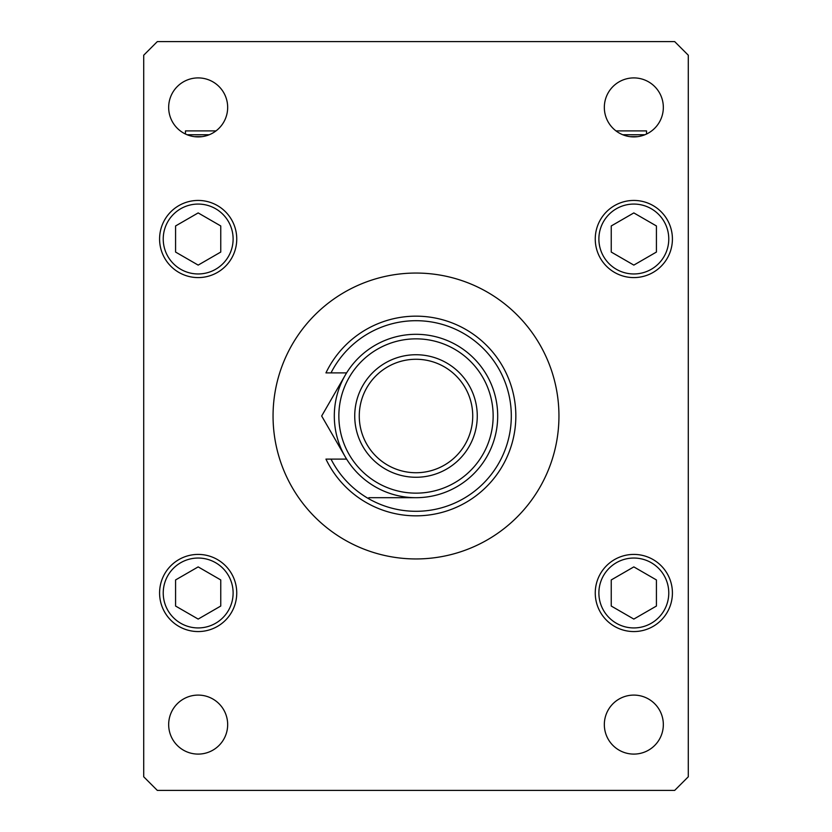 <?xml version="1.0" encoding="UTF-8"?>
<svg xmlns="http://www.w3.org/2000/svg" width="832" height="832" viewBox="0 0 832 832"><rect width="100%" height="100%" fill="white"/><g stroke="black" fill="none" stroke-linecap="round" stroke-linejoin="round"><path stroke-width="1.25" d="M558.948 416A142.948 142.948 0 0 0 416 273.052A142.948 142.948 0 0 0 273.052 416A142.948 142.948 0 0 0 416 558.948A142.948 142.948 0 0 0 558.948 416M604.334 724.599A29.494 29.494 0 0 0 633.828 754.094A29.494 29.494 0 0 0 663.333 724.599A29.494 29.494 0 0 0 633.828 695.094A29.494 29.494 0 0 0 604.334 724.599M159.588 239.013A38.574 38.574 0 0 0 198.172 277.586A38.574 38.574 0 0 0 236.746 239.013A38.574 38.574 0 0 0 198.172 200.439A38.574 38.574 0 0 0 159.588 239.013M595.254 239.013A38.574 38.574 0 0 0 633.828 277.586A38.574 38.574 0 0 0 672.412 239.013A38.574 38.574 0 0 0 633.828 200.439A38.574 38.574 0 0 0 595.254 239.013M595.254 592.987A38.574 38.574 0 0 0 633.828 631.561A38.574 38.574 0 0 0 672.412 592.987A38.574 38.574 0 0 0 633.828 554.414A38.574 38.574 0 0 0 595.254 592.987M159.588 592.987A38.574 38.574 0 0 0 198.172 631.561A38.574 38.574 0 0 0 236.746 592.987A38.574 38.574 0 0 0 198.172 554.414A38.574 38.574 0 0 0 159.588 592.987M168.667 107.401A29.494 29.494 0 0 0 198.172 136.906A29.494 29.494 0 0 0 227.666 107.401A29.494 29.494 0 0 0 198.172 77.906A29.494 29.494 0 0 0 168.667 107.401M604.334 107.401A29.494 29.494 0 0 0 633.828 136.906A29.494 29.494 0 0 0 663.333 107.401A29.494 29.494 0 0 0 633.828 77.906A29.494 29.494 0 0 0 604.334 107.401M168.667 724.599A29.494 29.494 0 0 0 198.172 754.094A29.494 29.494 0 0 0 227.666 724.599A29.494 29.494 0 0 0 198.172 695.094A29.494 29.494 0 0 0 168.667 724.599M157.321 790.4L674.679 790.4L688.293 776.786L688.293 55.214L674.679 41.6L157.321 41.6L143.707 55.214L143.707 776.786L157.321 790.4M615.992 130.894L646.537 130.894L646.537 134.025M185.463 134.025L185.463 130.894L216.008 130.894M633.828 566.894L611.239 579.946L611.239 606.039L633.828 619.081L656.427 606.039L656.427 579.946L633.828 566.894M633.828 212.919L611.239 225.961L611.239 252.054L633.828 265.106L656.427 252.054L656.427 225.961L633.828 212.919M198.172 566.894L175.573 579.946L175.573 606.039L198.172 619.081L220.761 606.039L220.761 579.946L198.172 566.894M198.172 212.919L175.573 225.961L175.573 252.054L198.172 265.106L220.761 252.054L220.761 225.961L198.172 212.919M493.147 416A77.147 77.147 0 0 0 416 338.853A77.147 77.147 0 0 0 338.853 416A77.147 77.147 0 0 0 416 493.147A77.147 77.147 0 0 0 493.147 416M334.308 416A81.692 81.692 0 0 1 416 334.308A81.692 81.692 0 0 1 497.692 416A81.692 81.692 0 0 1 416 497.692A81.692 81.692 0 0 1 334.308 416M472.732 416A56.732 56.732 0 0 0 416 359.268A56.732 56.732 0 0 0 359.268 416A56.732 56.732 0 0 0 416 472.732A56.732 56.732 0 0 0 472.732 416M354.734 416A61.266 61.266 0 0 1 416 354.734A61.266 61.266 0 0 1 477.266 416A61.266 61.266 0 0 1 416 477.266A61.266 61.266 0 0 1 354.734 416M331.011 459.108A95.306 95.306 0 0 0 475.935 490.1A95.306 95.306 0 0 0 475.935 341.9A95.306 95.306 0 0 0 331.011 372.892L325.946 372.892A99.84 99.84 0 0 1 478.192 337.896A99.84 99.84 0 0 1 478.192 494.104A99.84 99.84 0 0 1 325.946 459.108L346.611 459.108M346.611 372.892L331.011 372.892M332.426 397.384L328.307 404.508M326.955 406.858L321.672 416L346.57 459.108M346.57 372.892L321.672 416M368.836 497.692L416 497.692M668.772 592.987A34.944 34.944 0 0 0 633.828 558.043A34.944 34.944 0 0 0 598.884 592.987A34.944 34.944 0 0 0 633.828 627.931A34.944 34.944 0 0 0 668.772 592.987M668.772 239.013A34.944 34.944 0 0 0 633.828 204.069A34.944 34.944 0 0 0 598.884 239.013A34.944 34.944 0 0 0 633.828 273.957A34.944 34.944 0 0 0 668.772 239.013M233.116 592.987A34.944 34.944 0 0 0 198.172 558.043A34.944 34.944 0 0 0 163.228 592.987A34.944 34.944 0 0 0 198.172 627.931A34.944 34.944 0 0 0 233.116 592.987M233.116 239.013A34.944 34.944 0 0 0 198.172 204.069A34.944 34.944 0 0 0 163.228 239.013A34.944 34.944 0 0 0 198.172 273.957A34.944 34.944 0 0 0 233.116 239.013M637.666 136.656L630.001 136.656M644.883 134.753L622.783 134.753M194.334 136.656L201.999 136.656M187.117 134.753L209.217 134.753"/></g></svg>
